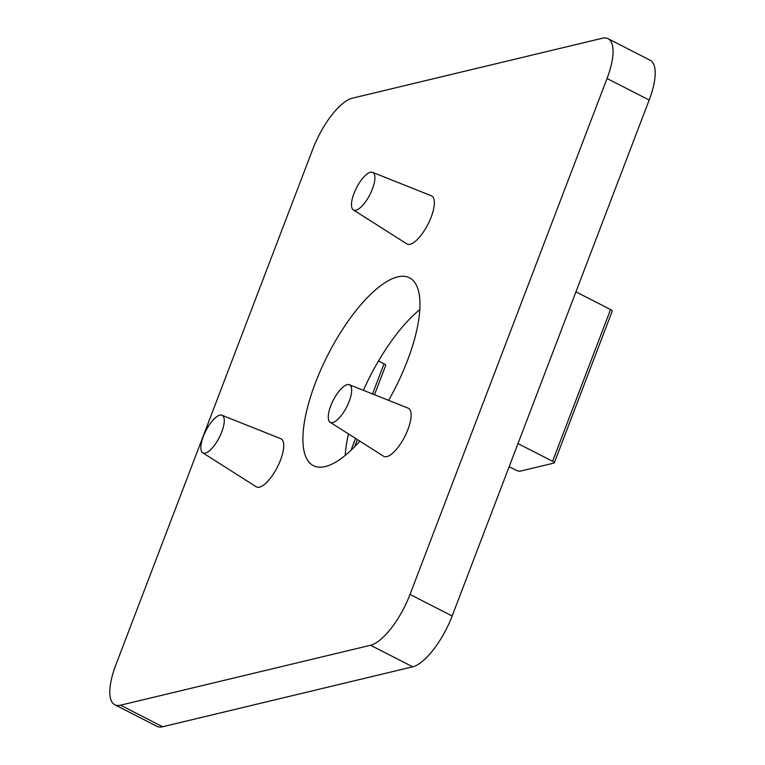 <?xml version="1.0" encoding="UTF-8"?>
<svg xmlns="http://www.w3.org/2000/svg" width="765" height="765" viewBox="0 0 765 765"><rect width="100%" height="100%" fill="white"/><g stroke="black" fill="none" stroke-linecap="round" stroke-linejoin="round"><path stroke-width="1.15" d="M370.566 645.258A50.643 18.016 -62.9 0 0 410.011 594.443L607.037 78.489A50.643 18.016 -62.9 0 0 608.032 38.68A50.643 18.016 -62.9 0 0 602.361 38.25L352.292 98.197A50.643 18.016 -62.9 0 0 312.847 149.012L115.821 664.967A50.643 18.016 -62.9 0 0 114.827 704.766A50.643 18.016 -62.9 0 0 120.497 705.196L370.566 645.258L412.708 666.803L162.639 726.75A50.643 18.016 117.1 0 1 156.968 726.32L114.827 704.766M410.011 594.443L452.153 615.988A50.643 18.016 117.1 0 1 412.708 666.803M388.62 400.363A105.513 37.542 -62.9 0 0 409.466 277.781A105.513 37.542 -62.9 0 0 315.457 382.749A105.513 37.542 -62.9 0 0 313.392 465.665A105.513 37.542 -62.9 0 0 325.211 466.574A105.513 37.542 -62.9 0 0 359.875 441.166M202.744 452.803L256.189 486.76A27.014 9.61 -62.9 0 0 259.488 487.152A27.014 9.61 -62.9 0 0 280.526 460.052A27.014 9.61 -62.9 0 0 280.765 438.689L221.955 415.242A21.104 7.507 -62.9 0 0 205.89 430.714A21.104 7.507 -62.9 0 0 202.744 452.803A21.104 7.507 -62.9 0 0 205.326 453.11A21.104 7.507 -62.9 0 0 220.741 434.434A21.104 7.507 -62.9 0 0 221.955 415.242M353.363 209.906L406.798 243.863A27.014 9.61 -62.9 0 0 410.107 244.255A27.014 9.61 -62.9 0 0 431.144 217.155A27.014 9.61 -62.9 0 0 431.384 195.792L372.574 172.345A21.104 7.507 -62.9 0 0 356.509 187.827A21.104 7.507 -62.9 0 0 353.363 209.906A21.104 7.507 -62.9 0 0 355.945 210.212A21.104 7.507 -62.9 0 0 371.36 191.537A21.104 7.507 -62.9 0 0 372.574 172.345M330.136 422.261L383.571 456.217A27.014 9.61 -62.9 0 0 386.88 456.609A27.014 9.61 -62.9 0 0 407.917 429.509A27.014 9.61 -62.9 0 0 408.156 408.147L349.347 384.709A21.104 7.507 -62.9 0 0 333.282 400.181A21.104 7.507 -62.9 0 0 330.136 422.261A21.104 7.507 -62.9 0 0 332.718 422.567A21.104 7.507 -62.9 0 0 348.132 403.891A21.104 7.507 -62.9 0 0 349.347 384.709M363.394 390.303A105.513 37.542 117.1 0 1 419.794 309.576M345.206 455.424A105.513 37.542 117.1 0 1 348.467 433.908M608.032 38.68L650.173 60.234A50.643 18.016 117.1 0 1 649.179 100.033L607.037 78.489M452.153 615.988L649.179 100.033M378.474 361.013L384.02 363.844A3.376 0.918 20.9 0 1 385.703 365.402L374.506 394.74M517.991 443.595L552.607 461.295A3.376 0.918 -159.1 0 1 554.29 462.854A3.376 0.918 -159.1 0 1 553.946 463.083L520.114 471.192A3.376 0.918 -159.1 0 1 515.83 470.112L509.165 466.707M575.94 291.848L610.556 309.548A3.376 0.918 20.9 0 1 612.239 311.106L554.29 462.854M162.639 726.75L120.497 705.196M384.02 363.844L372.526 393.946M355.553 438.412L351.001 450.327M610.556 309.548L552.607 461.295M357.379 439.579L354.635 446.76"/></g></svg>
